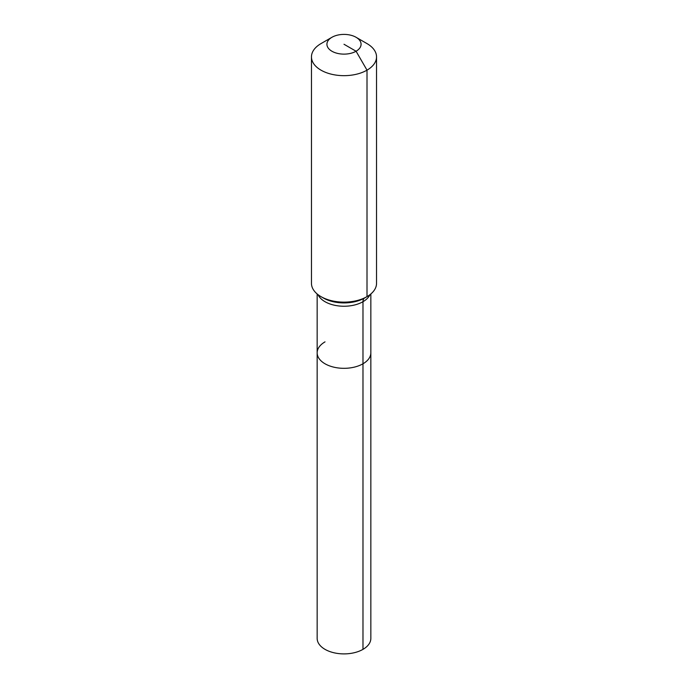 <?xml version="1.0" encoding="UTF-8"?>
<svg xmlns="http://www.w3.org/2000/svg" width="688" height="688" viewBox="0 0 688 688"><rect width="100%" height="100%" fill="white"/><g stroke="black" fill="none" stroke-linecap="round" stroke-linejoin="round"><path stroke-width="1.03" d="M370.841 293.965L370.841 638.404A26.841 15.497 180 0 1 362.98 649.36A26.841 15.497 180 0 1 333.732 652.714A26.841 15.497 180 0 1 317.159 638.404L317.159 352.824A26.841 15.497 180 0 1 325.02 341.867M356.074 37.29A17.08 9.864 180 0 1 356.074 51.239A17.08 9.864 180 0 1 331.926 51.239A17.08 9.864 180 0 1 331.926 37.29A17.08 9.864 180 0 1 356.074 37.29L367.005 43.602A32.534 18.782 180 0 1 376.534 56.88L376.534 283.353A32.534 18.782 180 0 1 367.005 296.631L364.666 297.981A8.136 4.696 -120 0 0 362.98 301.705L362.98 363.78A26.841 15.497 180 0 0 370.841 352.824A26.841 15.497 180 0 1 362.98 363.78A26.841 15.497 180 0 1 333.732 367.143A26.841 15.497 180 0 1 317.159 352.824A26.841 15.497 180 0 0 333.732 367.143A26.841 15.497 180 0 0 362.98 363.78L362.98 649.36M331.926 37.29L320.995 43.602L331.926 37.29M376.534 56.88A32.534 18.782 180 0 1 367.005 70.159A32.534 18.782 180 0 1 331.547 74.235A32.534 18.782 180 0 1 311.466 56.88A32.534 18.782 180 0 1 320.995 43.602L320.995 43.602M344 44.264L356.074 51.239L367.005 70.159L367.005 296.631A32.534 18.782 180 0 1 320.995 296.631A32.534 18.782 180 0 1 311.466 283.353L311.466 56.88M364.666 297.981L367.005 296.631L364.666 297.981A29.223 16.873 180 0 1 323.334 297.981L320.995 296.631M369.972 294.662A26.841 15.497 180 0 1 362.98 301.705A26.841 15.497 180 0 1 325.02 301.705A26.841 15.497 180 0 1 318.028 294.662M317.159 293.965L317.159 352.824"/></g></svg>
